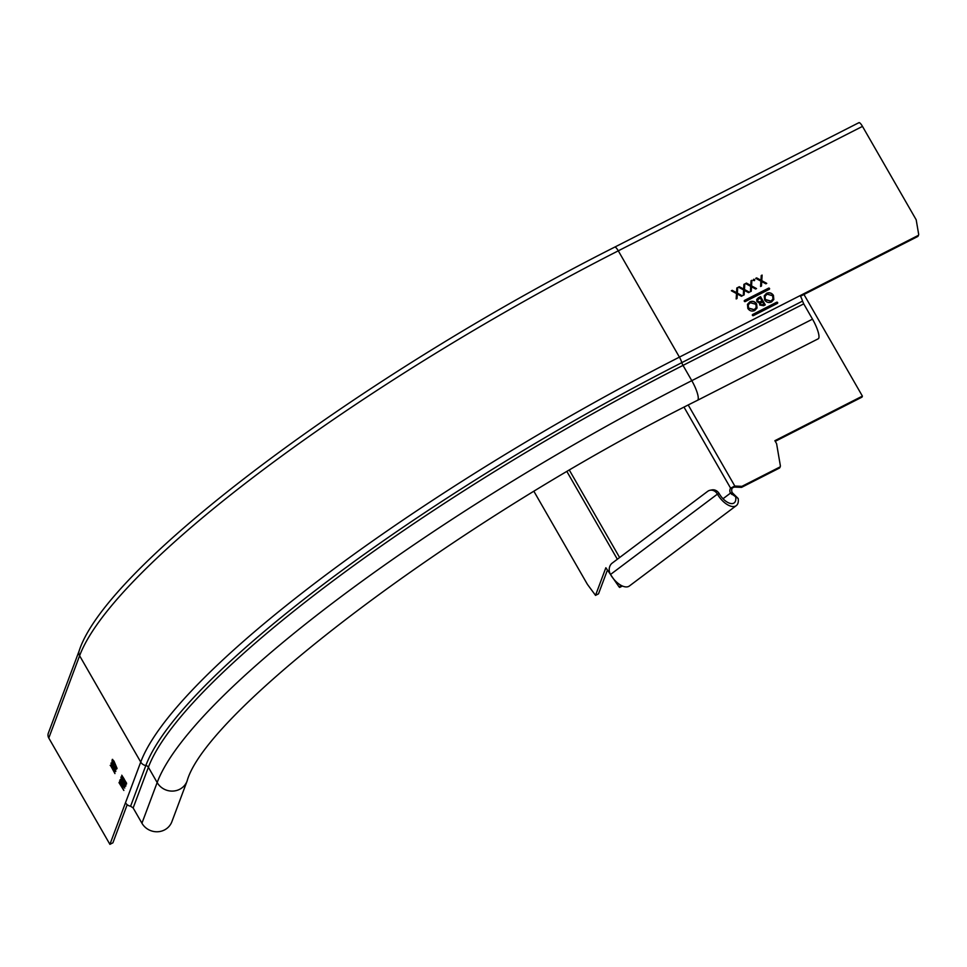 <?xml version="1.0" encoding="UTF-8"?>
<svg xmlns="http://www.w3.org/2000/svg" width="967" height="967" viewBox="0 0 967 967"><rect width="100%" height="100%" fill="white"/><g stroke="black" fill="none" stroke-linecap="round" stroke-linejoin="round"><path stroke-width="1.45" d="M780.309 466.42L779.934 467.436A1.39 1.318 -159.5 0 1 779.305 468.125L779.692 467.109A1.39 1.318 20.5 0 0 780.369 465.768L776.586 443.648L774.881 440.698L862.395 396.107L803.964 294.476M779.692 467.109L741.919 486.353L741.544 487.368L779.305 468.125M741.544 487.368L734.437 487.066L732.454 487.803A4.158 3.481 -101.2 0 0 732.333 492.747L730.484 493.122A4.158 3.481 78.8 0 1 730.605 488.178L734.751 486.063A7.156 1.958 -8.5 0 1 734.823 486.063L741.919 486.353M775.256 441.327L862.02 397.111L862.395 396.107M736.286 505.632L629.372 586.002A16.608 8.401 -126.9 0 1 610.503 574.483A8.304 6.962 -101.2 0 1 612.171 563.132L707.639 491.369A8.304 6.962 -101.2 0 1 710.08 490.269A8.304 6.962 -101.2 0 1 717.417 494.113A16.608 8.401 53.1 0 0 736.286 505.632A16.608 8.401 53.1 0 0 738.172 498.501L730.484 493.122L723.014 498.73M735.694 497.219A13.151 6.648 -126.9 0 1 734.207 502.864A13.151 6.648 -126.9 0 1 719.267 493.75A8.304 6.962 78.8 0 0 711.93 489.906L710.08 490.269M732.333 492.747L738.172 498.501M684.056 407.216L730.605 488.178L732.454 487.803M688.25 405.052L734.823 486.063L734.437 487.066L734.751 486.063M620.572 585.071L619.714 587.368L619.122 586.969L605.862 567.75L595.527 595.346L598.404 593.883M534.014 491.502L587.392 584.334L595.527 595.346M607.336 570.312L598.525 593.823M812.51 319.146A16.608 3.904 63 0 1 818.239 338.788L697.521 400.302A16.608 3.904 -117 0 0 691.792 380.66L683.016 365.393L803.734 303.868L812.51 319.146L691.792 380.66A548.168 112.099 150.1 0 0 157.162 782.545A16.608 15.786 20.5 0 0 172.96 791.079A16.608 15.786 20.5 0 0 187.102 781.034L171.872 821.72A16.608 15.786 -159.5 0 1 157.73 831.753A16.608 15.786 -159.5 0 1 141.931 823.219L133.156 807.953L130.593 806.212A6.926 6.576 -159.5 0 1 125.505 802.731L109.912 844.348L112.909 842.813L127.185 804.701M917.973 235.561L917.586 236.577A1.39 1.318 -159.5 0 0 918.215 235.888L918.59 234.872A1.39 1.318 20.5 0 1 917.973 235.561L800.132 295.612A6.926 1.632 63 0 1 802.525 301.112L803.734 303.868M917.586 236.577L800.483 296.253M918.59 234.872A1.39 1.318 20.5 0 0 918.65 234.219L916.184 219.787L862.479 126.387A6.225 1.463 63 0 0 858.962 122.652A6.225 1.463 63 0 0 858.756 122.918M744.252 300.797A0.689 0.653 20.5 0 1 744.53 300.532L744.59 300.374A0.689 0.653 -159.5 0 0 744.324 301.269A0.689 0.653 -159.5 0 0 745.267 301.547L769.236 289.326A0.689 0.653 20.5 0 0 769.345 288.251A0.689 0.653 20.5 0 0 768.56 288.154L768.499 288.323A0.689 0.653 20.5 0 1 769.514 289.06M744.59 300.374L768.56 288.154M752.362 314.904A0.689 0.653 20.5 0 1 752.628 314.638L752.689 314.468A0.689 0.653 -159.5 0 0 752.435 315.363A0.689 0.653 -159.5 0 0 753.366 315.641L777.347 303.433A0.689 0.653 20.5 0 0 777.444 302.345A0.689 0.653 20.5 0 0 776.67 302.248L776.61 302.417A0.689 0.653 20.5 0 1 777.613 303.167M752.689 314.468L776.67 302.248M744.795 283.923L744.457 289.508L749.413 292.191L748.543 292.638L744.409 290.39L744.143 294.875L743.285 295.322L743.599 289.955L738.437 287.151L739.308 286.703L743.647 289.06L743.925 284.358L744.795 283.923L743.913 284.491M753.353 280.309L753.656 279.258L754.756 279.596L754.453 280.635L753.353 280.309L753.656 279.258L753.293 280.466M749.751 301.873C752.568 300.725 754.864 301.414 756.629 303.904L757.028 308.002L754.78 310.492C751.927 311.664 749.618 310.987 747.829 308.449L747.467 304.363L749.751 301.873L747.443 304.448M766.529 293.327C769.345 292.179 771.642 292.856 773.419 295.358L773.818 299.456L771.569 301.934C768.717 303.118 766.396 302.429 764.619 299.891L764.256 295.805L766.529 293.327L764.22 295.89M759.566 303.167L759.784 305.028L763.616 305.717L765.26 304.871L760.533 296.651L756.738 299.383L756.919 301.511L759.542 303.239M762.117 275.087L761.778 280.684L766.734 283.367L765.864 283.815L761.73 281.566L761.464 286.051L760.594 286.498L760.908 281.119L755.759 278.327L756.629 277.88L760.969 280.237L761.247 275.535L762.117 275.087L761.234 275.668M751.891 280.297L751.564 285.894L756.508 288.577L755.638 289.024L751.516 286.776L751.25 291.26L750.38 291.696L750.694 286.329L745.545 283.536L746.415 283.089L750.743 285.446L751.021 280.744L751.891 280.297L751.008 280.877M737.688 287.537L737.362 293.122L742.305 295.817L741.447 296.253L737.313 294.016L737.047 298.501L736.177 298.936L736.491 293.569L731.342 290.765L732.212 290.33L736.54 292.687L736.818 287.985L737.688 287.537L736.818 288.118M48.785 738.039L79.608 655.747A6.225 5.923 20.5 0 1 79.173 650.815L48.35 733.107A6.225 5.923 -159.5 0 0 48.785 738.039L109.912 844.348M111.084 762.987L113.514 765.453L111.894 760.848L113.961 765.973L116.608 769.116L114.287 766.783L115.835 771.183L111.338 762.866M119.557 781.07L122.579 788.008L118.977 782.617L123.849 790.462L120.428 782.521L124.755 788.057L120.246 779.62M119.582 781.01L123.377 785.917L120.065 779.716M124.054 779.124L124.646 782.762L126.061 784.285L126.58 783.185L121.757 775.22L124.199 779.051M123.74 779.535L121.165 776.779L123.861 779.221M125.287 786.401L125.674 785.579L120.948 777.359L121.854 781.263M125.468 786.135L121.673 781.36M115.049 764.45L113.332 762.854L112.22 759.446L113.973 761.102L117.067 768.402L114.94 764.583M110.19 765.381L112.619 767.846L111 763.241L113.054 768.366L115.714 771.509L113.393 769.176L114.94 773.576L110.443 765.26M125.13 782.521L126.544 784.044M124.223 779.293L124.743 782.521L125.613 783.415L126.278 782.883L125.226 782.267M126.326 782.75L125.795 783.125L126.181 782.508M124.223 780.369L126 782.605M124.441 784.745L125.952 785.893M122.144 781.118L123.558 782.678M121.189 777.77L121.189 778.87M123.51 781.433L122.785 782.11L123.28 781.421M125.456 785.095L124.525 784.479L125.456 785.095M123.099 781.517L121.346 778.459L122.785 782.11M125.408 785.107L124.054 784.721L125.287 784.902M125.106 784.999L123.583 782.351L124.054 784.721M112.656 759.397L113.405 762.552L114.577 763.555L112.692 760.304M744.53 300.532L768.499 288.323M752.628 314.638L776.61 302.417M744.457 289.508L744.735 284.08M749.232 292.288L744.397 289.665M744.409 290.39L744.094 294.899M739.308 286.703L738.57 287.223M743.647 289.06L739.247 286.873M754.695 279.753L753.595 279.427M756.629 303.904L756.569 304.073C754.804 301.571 752.507 300.894 749.679 302.042M757.004 308.086L756.569 304.073M756.158 307.591L754.2 309.827L748.531 308.219L748.24 304.956M748.591 308.062L754.26 309.658L756.194 307.518L755.88 304.291L750.259 302.707L748.277 304.871L748.531 308.219M773.419 295.358L773.358 295.515C771.581 293.013 769.285 292.336 766.468 293.485M773.781 299.528L773.358 295.515M772.947 299.045L770.989 301.269L765.308 299.673L765.03 296.398M765.368 299.504L771.05 301.112L772.971 298.96L772.669 295.745L767.049 294.149L765.054 296.325L765.308 299.673M760.533 296.651L758.261 297.812M765.139 304.931L760.473 296.821M758.201 297.969L756.702 299.468M757.524 299.988L760.267 297.884L761.96 301.1L759.832 302.055L757.62 301.293L757.56 299.903M760.364 303.553L762.504 301.777L763.966 304.581L760.473 304.798L760.4 303.481M757.584 299.83L757.681 301.124L759.832 302.055M759.893 301.897L762.02 300.942M760.425 303.396L760.473 304.798M762.939 305.101L760.533 304.629M764.027 304.412L762.999 304.943M761.778 280.684L762.056 275.257M766.553 283.464L761.718 280.841M761.73 281.566L761.416 286.075M756.629 277.88L755.892 278.387M760.969 280.237L756.569 278.049M751.564 285.894L751.83 280.466M756.327 288.674L751.504 286.051M751.516 286.776L751.202 291.285M746.415 283.089L745.666 283.597M750.743 285.446L746.355 283.258M737.362 293.122L737.628 287.695M742.124 295.902L737.301 293.291M737.313 294.016L736.999 298.525M732.212 290.33L731.463 290.837M736.54 292.687L732.152 290.487M619.617 557.536L569.49 470.361M733.784 494.488L731.705 494.427M567.049 471.787L617.345 559.24M619.714 587.368L622.385 586.002M719.267 493.75L717.417 494.113L610.503 574.483M133.156 807.953L148.386 767.266L157.162 782.545L141.931 823.219M800.132 295.612L679.414 357.125L618.288 250.828L862.479 126.387M130.593 806.212L145.836 765.538A549.546 112.377 -29.9 0 1 681.808 362.637A6.926 1.632 -117 0 0 679.414 357.125A552.314 112.946 150.1 0 0 140.735 762.056A6.926 6.576 20.5 0 0 145.836 765.538A3.457 3.288 -159.5 0 1 148.386 767.266A548.168 112.099 -29.9 0 1 683.016 365.393A3.457 0.81 63 0 1 681.808 362.637L802.525 301.112M79.173 650.815C106.612 565.212 361.791 374.712 614.77 247.093A6.225 1.463 -117 0 1 618.288 250.828A552.314 112.946 -29.9 0 0 79.608 655.747L140.735 762.056L125.505 802.731M619.666 587.428L622.422 586.014M595.479 595.406L598.476 593.871M187.102 781.034C206.14 711.603 455.264 520.705 697.521 400.302M614.77 247.093L858.962 122.652"/></g></svg>

